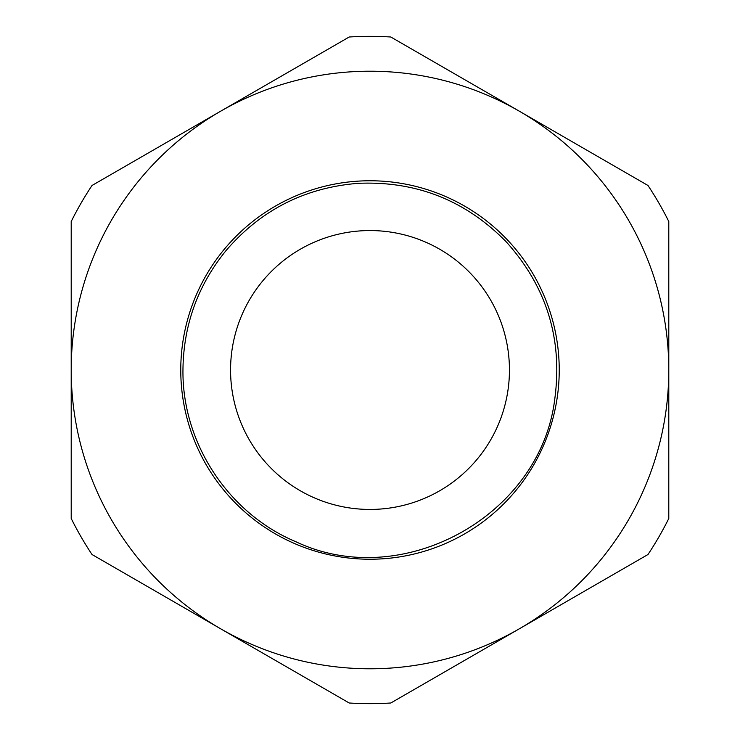 <?xml version="1.0" encoding="UTF-8"?>
<svg xmlns="http://www.w3.org/2000/svg" width="740" height="740" viewBox="0 0 740 740"><rect width="100%" height="100%" fill="white"/><g stroke="black" fill="none" stroke-linecap="round" stroke-linejoin="round"><path stroke-width="1.11" d="M519.397 111.241L647.981 185.481A333.647 333.647 0 0 1 668.793 221.519L668.793 370A298.793 298.793 0 0 0 220.603 111.241L349.188 37A333.647 333.647 0 0 1 390.812 37L647.981 185.481M519.397 628.76A298.793 298.793 0 0 0 668.793 370L668.793 518.481A333.647 333.647 0 0 1 647.981 554.519L390.812 703A333.647 333.647 0 0 1 349.188 703L92.019 554.519A333.647 333.647 0 0 1 71.207 518.481L71.207 370A298.793 298.793 0 0 0 519.397 628.76A298.793 298.793 0 0 0 519.397 111.241A298.793 298.793 0 0 0 71.207 370A298.793 298.793 0 0 0 519.397 628.76L390.812 703M220.603 111.241L92.019 185.481A333.647 333.647 0 0 0 71.207 221.519L71.207 370A298.793 298.793 0 0 1 220.603 111.241L349.188 37M180.763 370A189.237 189.237 0 0 0 464.618 533.882A189.237 189.237 0 0 0 464.618 206.118A189.237 189.237 0 0 0 180.763 370M230.566 370A139.435 139.435 0 0 0 439.717 490.759A139.435 139.435 0 0 0 439.717 249.241A139.435 139.435 0 0 0 230.566 370M182.956 370C183.418 325.276 197.728 285.529 225.885 250.777C260.711 210.058 304.843 187.572 358.253 183.326C416.333 180.856 465.7 200.401 506.345 241.962C546.721 286.935 562.853 339.364 554.741 399.258C540.477 516.132 402.033 592.24 295.713 541.652C228.429 513.495 182.077 442.936 182.956 370"/></g></svg>
